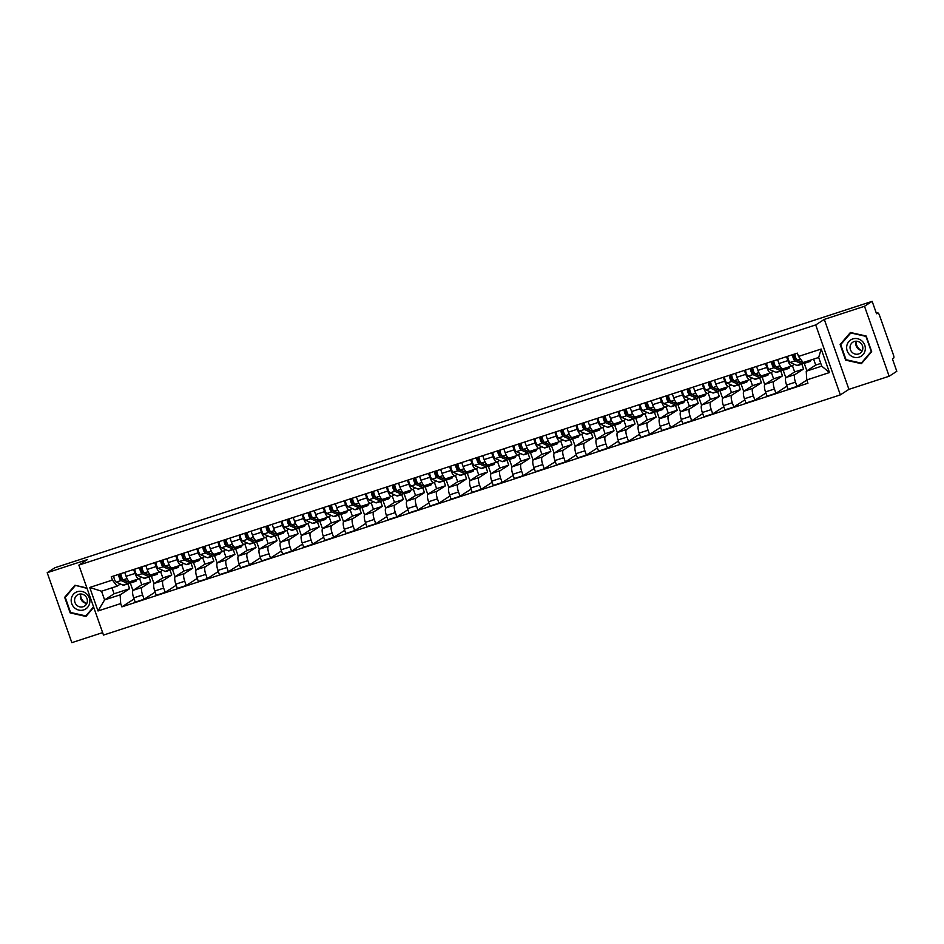<?xml version="1.0" encoding="UTF-8"?>
<svg xmlns="http://www.w3.org/2000/svg" width="944" height="944" viewBox="0 0 944 944"><rect width="100%" height="100%" fill="white"/><g stroke="black" fill="none" stroke-linecap="round" stroke-linejoin="round"><path stroke-width="1.42" d="M889.154 376.243L864.515 306.281L872.162 301.348L54.846 567.757L47.2 572.701L87.426 559.58L78.859 565.114L103.498 635.076L840.349 394.887L848.927 389.353L889.154 376.243L896.8 371.299L892.434 358.921L893.626 358.154A2.974 0.885 71.9 0 0 893.413 354.861L879.466 315.261A2.974 0.885 71.9 0 0 877.778 312.924A2.974 0.885 71.9 0 0 877.719 312.96L876.398 313.384M47.2 572.701L71.838 642.652L102.636 632.622M864.515 306.281L824.289 319.391L815.71 324.925L78.859 565.114M872.162 301.348L876.528 313.727L877.719 312.96M139.535 578.401L141.765 584.761L133.198 590.295A6.844 2.041 71.9 0 0 133.694 597.871L135.204 602.13L144.113 599.228L142.603 594.968A6.844 2.041 -108.1 0 1 142.107 587.38L150.674 581.846L148.963 576.973M141.506 577.126L139.051 578.707A6.844 2.041 -108.1 0 1 138.91 578.778A6.844 2.041 -108.1 0 1 135.016 573.409L126.107 576.324A6.844 2.041 71.9 0 0 130.001 581.681A6.844 2.041 71.9 0 0 130.142 581.61M126.107 576.324L124.726 572.394M155.146 592.1L144.113 599.228M151.288 575.958L154.014 583.687M135.016 573.409L133.635 569.492M160.586 571.533L162.828 577.893L154.261 583.427A6.844 2.041 71.9 0 0 154.757 591.003L156.256 595.275L165.176 592.36L163.666 588.1A6.844 2.041 -108.1 0 1 163.17 580.525L171.737 574.99L170.026 570.117M145.789 565.527L147.17 569.456A6.844 2.041 71.9 0 0 151.064 574.813A6.844 2.041 71.9 0 0 151.205 574.754M176.209 585.233L165.176 592.36M172.351 569.09L175.077 576.819M162.569 570.259L160.114 571.84A6.844 2.041 -108.1 0 1 159.973 571.911A6.844 2.041 -108.1 0 1 156.079 566.553L154.698 562.624M181.649 564.677L183.891 571.026L175.324 576.56A6.844 2.041 71.9 0 0 175.82 584.135L177.319 588.407L186.228 585.504L184.729 581.233A6.844 2.041 -108.1 0 1 184.233 573.657L192.8 568.123L191.077 563.249M166.852 558.659L168.233 562.589A6.844 2.041 71.9 0 0 172.115 567.958A6.844 2.041 71.9 0 0 172.268 567.887M197.272 578.377L186.228 585.504M193.414 562.223L196.128 569.952M183.632 563.391L181.177 564.984A6.844 2.041 -108.1 0 1 181.024 565.055A6.844 2.041 -108.1 0 1 177.142 559.686L175.761 555.756M202.712 557.81L204.954 564.158L196.376 569.692A6.844 2.041 71.9 0 0 196.883 577.268L198.382 581.539L207.291 578.637L205.792 574.365A6.844 2.041 -108.1 0 1 205.296 566.789L213.863 561.255L212.14 556.382M187.903 551.803L189.296 555.721A6.844 2.041 71.9 0 0 193.178 561.09A6.844 2.041 71.9 0 0 193.331 561.019M218.324 571.509L207.291 578.637M214.477 555.355L217.191 563.084M204.695 556.523L202.24 558.116A6.844 2.041 -108.1 0 1 202.087 558.187A6.844 2.041 -108.1 0 1 198.205 552.818L196.824 548.889M223.775 550.942L226.005 557.29L217.439 562.825A6.844 2.041 71.9 0 0 217.946 570.412L219.445 574.672L228.354 571.769L226.855 567.497A6.844 2.041 -108.1 0 1 226.348 559.922L234.926 554.388L233.203 549.514M208.966 544.936L210.347 548.853A6.844 2.041 71.9 0 0 214.241 554.222A6.844 2.041 71.9 0 0 214.382 554.152M239.387 564.642L228.354 571.769M235.528 548.488L238.254 556.217M225.758 549.668L223.291 551.249A6.844 2.041 -108.1 0 1 223.15 551.32A6.844 2.041 -108.1 0 1 219.268 545.951L217.875 542.033M244.838 544.074L247.068 550.435L238.502 555.969A6.844 2.041 71.9 0 0 238.997 563.544L240.508 567.804L249.417 564.901L247.906 560.642A6.844 2.041 -108.1 0 1 247.411 553.054L255.977 547.532L254.266 542.658M230.029 538.068L231.41 541.998A6.844 2.041 71.9 0 0 235.304 547.355A6.844 2.041 71.9 0 0 235.445 547.284M260.45 557.774L249.417 564.901M256.591 541.632L259.317 549.361M246.809 542.8L244.354 544.381A6.844 2.041 -108.1 0 1 244.213 544.452A6.844 2.041 -108.1 0 1 240.319 539.095L238.938 535.165M265.889 537.207L268.131 543.567L259.565 549.101A6.844 2.041 71.9 0 0 260.06 556.677L261.559 560.948L270.48 558.046L268.969 553.774A6.844 2.041 -108.1 0 1 268.474 546.198L277.04 540.664L275.329 535.791M251.092 531.201L252.473 535.13A6.844 2.041 71.9 0 0 256.367 540.499A6.844 2.041 71.9 0 0 256.508 540.428M281.513 550.918L270.48 558.046M277.654 534.764L280.38 542.493M267.872 535.932L265.417 537.525A6.844 2.041 -108.1 0 1 265.276 537.584A6.844 2.041 -108.1 0 1 261.382 532.227L260.001 528.298M286.952 530.351L289.194 536.699L280.628 542.234A6.844 2.041 71.9 0 0 281.123 549.809L282.622 554.081L291.531 551.178L290.032 546.906A6.844 2.041 -108.1 0 1 289.537 539.331L298.103 533.797L296.381 528.923M272.155 524.333L273.536 528.262A6.844 2.041 71.9 0 0 277.418 533.631A6.844 2.041 71.9 0 0 277.571 533.561M302.576 544.051L291.531 551.178M298.717 527.897L301.431 535.626M288.935 529.065L286.48 530.658A6.844 2.041 -108.1 0 1 286.327 530.729A6.844 2.041 -108.1 0 1 282.445 525.36L281.064 521.43M308.015 523.483L310.257 529.832L301.679 535.366A6.844 2.041 71.9 0 0 302.186 542.942L303.685 547.213L312.594 544.31L311.095 540.039A6.844 2.041 -108.1 0 1 310.6 532.463L319.166 526.929L317.444 522.056M293.206 517.477L294.599 521.395A6.844 2.041 71.9 0 0 298.481 526.764A6.844 2.041 71.9 0 0 298.634 526.693M323.627 537.183L312.594 544.31M319.78 521.029L322.494 528.758M309.998 522.209L307.543 523.79A6.844 2.041 -108.1 0 1 307.39 523.861A6.844 2.041 -108.1 0 1 303.508 518.492L302.127 514.574M329.078 516.616L331.309 522.976L322.742 528.51A6.844 2.041 71.9 0 0 323.249 536.086L324.748 540.346L333.657 537.443L332.158 533.183A6.844 2.041 -108.1 0 1 331.651 525.596L340.229 520.061L338.507 515.188M314.269 510.61L315.65 514.539A6.844 2.041 71.9 0 0 319.544 519.896A6.844 2.041 71.9 0 0 319.686 519.825M344.69 530.316L333.657 537.443M340.831 514.173L343.557 521.902M331.061 515.341L328.595 516.923A6.844 2.041 -108.1 0 1 328.453 516.993A6.844 2.041 -108.1 0 1 324.571 511.624L323.178 507.707M350.141 509.748L352.372 516.108L343.805 521.643A6.844 2.041 71.9 0 0 344.3 529.218L345.811 533.49L354.72 530.575L353.209 526.315A6.844 2.041 -108.1 0 1 352.714 518.74L361.281 513.206L359.57 508.332M335.332 503.742L336.713 507.671A6.844 2.041 71.9 0 0 340.607 513.029A6.844 2.041 71.9 0 0 340.749 512.97M365.753 523.448L354.72 530.575M361.894 507.306L364.62 515.035M352.112 508.474L349.658 510.055A6.844 2.041 -108.1 0 1 349.516 510.126A6.844 2.041 -108.1 0 1 345.622 504.769L344.241 500.839M371.193 502.892L373.435 509.241L364.868 514.775A6.844 2.041 71.9 0 0 365.363 522.351L366.862 526.622L375.783 523.719L374.272 519.448A6.844 2.041 -108.1 0 1 373.777 511.872L382.344 506.338L380.633 501.465M356.395 496.874L357.776 500.804A6.844 2.041 71.9 0 0 361.67 506.173A6.844 2.041 71.9 0 0 361.812 506.102M386.816 516.592L375.783 523.719M382.957 500.438L385.683 508.167M373.175 501.606L370.721 503.199A6.844 2.041 -108.1 0 1 370.579 503.27A6.844 2.041 -108.1 0 1 366.685 497.901L365.304 493.972M392.256 496.025L394.498 502.373L385.931 507.907A6.844 2.041 71.9 0 0 386.426 515.483L387.925 519.755L396.834 516.852L395.335 512.58A6.844 2.041 -108.1 0 1 394.84 505.005L403.407 499.47L401.684 494.597M377.458 490.019L378.839 493.936A6.844 2.041 71.9 0 0 382.721 499.305A6.844 2.041 71.9 0 0 382.875 499.234M407.879 509.725L396.834 516.852M404.02 493.57L406.734 501.299M394.238 494.739L391.784 496.332A6.844 2.041 -108.1 0 1 391.63 496.402A6.844 2.041 -108.1 0 1 387.748 491.033L386.367 487.104M413.319 489.157L415.561 495.506L406.982 501.04A6.844 2.041 71.9 0 0 407.489 508.627L408.988 512.887L417.897 509.984L416.398 505.713A6.844 2.041 -108.1 0 1 415.903 498.137L424.47 492.603L422.747 487.729M398.521 483.151L399.902 487.069A6.844 2.041 71.9 0 0 403.784 492.438A6.844 2.041 71.9 0 0 403.938 492.367M428.93 502.857L417.897 509.984M425.083 486.703L427.797 494.432M415.301 487.883L412.847 489.464A6.844 2.041 -108.1 0 1 412.693 489.535A6.844 2.041 -108.1 0 1 408.811 484.166L407.43 480.248M434.382 482.29L436.612 488.65L428.045 494.184A6.844 2.041 71.9 0 0 428.552 501.76L430.051 506.019L438.96 503.117L437.461 498.857A6.844 2.041 -108.1 0 1 436.954 491.269L445.533 485.747L443.81 480.874M419.573 476.283L420.953 480.213A6.844 2.041 71.9 0 0 424.847 485.57A6.844 2.041 71.9 0 0 424.989 485.499M449.993 495.989L438.96 503.117M446.134 479.847L448.86 487.576M436.364 481.015L433.898 482.596A6.844 2.041 -108.1 0 1 433.756 482.667A6.844 2.041 -108.1 0 1 429.874 477.31L428.482 473.381M455.445 475.422L457.675 481.782L449.108 487.316A6.844 2.041 71.9 0 0 449.604 494.892L451.114 499.164L460.023 496.261L458.513 491.989A6.844 2.041 -108.1 0 1 458.017 484.414L466.584 478.879L464.873 474.006M440.636 469.416L442.016 473.345A6.844 2.041 71.9 0 0 445.91 478.714A6.844 2.041 71.9 0 0 446.052 478.643M471.056 489.134L460.023 496.261M467.197 472.979L469.923 480.708M457.415 474.148L454.961 475.741A6.844 2.041 -108.1 0 1 454.819 475.8A6.844 2.041 -108.1 0 1 450.925 470.442L449.545 466.513M476.496 468.566L478.738 474.915L470.171 480.449A6.844 2.041 71.9 0 0 470.667 488.024L472.177 492.296L481.086 489.393L479.576 485.122A6.844 2.041 -108.1 0 1 479.08 477.546L487.647 472.012L485.936 467.138M461.699 462.548L463.079 466.478A6.844 2.041 71.9 0 0 466.973 471.847A6.844 2.041 71.9 0 0 467.115 471.776M492.119 482.266L481.086 489.393M488.26 466.112L490.986 473.841M478.478 467.28L476.024 468.873A6.844 2.041 -108.1 0 1 475.882 468.944A6.844 2.041 -108.1 0 1 471.988 463.575L470.608 459.645M497.559 461.699L499.801 468.047L491.234 473.581A6.844 2.041 71.9 0 0 491.73 481.157L493.228 485.428L502.137 482.526L500.639 478.254A6.844 2.041 -108.1 0 1 500.143 470.678L508.71 465.144L506.999 460.271M482.762 455.692L484.142 459.61A6.844 2.041 71.9 0 0 488.024 464.979A6.844 2.041 71.9 0 0 488.178 464.908M513.182 475.398L502.137 482.526M509.323 459.244L512.037 466.973M499.541 460.424L497.087 462.005A6.844 2.041 -108.1 0 1 496.945 462.076A6.844 2.041 -108.1 0 1 493.051 456.707L491.671 452.79M518.622 454.831L520.864 461.191L512.285 466.725A6.844 2.041 71.9 0 0 512.793 474.301L514.291 478.561L523.2 475.658L521.702 471.398A6.844 2.041 -108.1 0 1 521.206 463.811L529.773 458.277L528.05 453.403M503.825 448.825L505.205 452.754A6.844 2.041 71.9 0 0 509.087 458.111A6.844 2.041 71.9 0 0 509.241 458.041M534.233 468.531L523.2 475.658M530.386 452.388L533.1 460.117M520.604 453.557L518.15 455.138A6.844 2.041 -108.1 0 1 517.996 455.209A6.844 2.041 -108.1 0 1 514.114 449.84L512.734 445.922M539.685 447.963L541.915 454.324L533.348 459.858A6.844 2.041 71.9 0 0 533.856 467.433L535.354 471.705L544.263 468.79L542.765 464.531A6.844 2.041 -108.1 0 1 542.257 456.955L550.836 451.421L549.113 446.547M524.876 441.957L526.256 445.887A6.844 2.041 71.9 0 0 530.15 451.244A6.844 2.041 71.9 0 0 530.292 451.185M555.296 461.663L544.263 468.79M551.438 445.521L554.163 453.25M541.667 446.689L539.201 448.27A6.844 2.041 -108.1 0 1 539.059 448.341A6.844 2.041 -108.1 0 1 535.177 442.984L533.785 439.054M560.748 441.108L562.978 447.456L554.411 452.99A6.844 2.041 71.9 0 0 554.907 460.566L556.417 464.837L565.326 461.935L563.816 457.663A6.844 2.041 -108.1 0 1 563.32 450.087L571.887 444.553L570.176 439.68M545.939 435.09L547.319 439.019A6.844 2.041 71.9 0 0 551.213 444.388A6.844 2.041 71.9 0 0 551.355 444.317M576.359 454.807L565.326 461.935M572.501 438.653L575.226 446.382M562.718 439.821L560.264 441.414A6.844 2.041 -108.1 0 1 560.122 441.485A6.844 2.041 -108.1 0 1 556.228 436.116L554.848 432.187M581.799 434.24L584.041 440.588L575.474 446.123A6.844 2.041 71.9 0 0 575.97 453.698L577.48 457.97L586.389 455.067L584.879 450.795A6.844 2.041 -108.1 0 1 584.383 443.22L592.95 437.686L591.239 432.812M567.002 428.234L568.382 432.151A6.844 2.041 71.9 0 0 572.276 437.52A6.844 2.041 71.9 0 0 572.418 437.45M597.422 447.94L586.389 455.067M593.564 431.786L596.289 439.515M583.781 432.954L581.327 434.547A6.844 2.041 -108.1 0 1 581.185 434.618A6.844 2.041 -108.1 0 1 577.291 429.249L575.911 425.319M602.862 427.372L605.104 433.721L596.537 439.255A6.844 2.041 71.9 0 0 597.033 446.842L598.531 451.102L607.44 448.199L605.942 443.928A6.844 2.041 -108.1 0 1 605.446 436.352L614.013 430.818L612.302 425.945M588.065 421.366L589.445 425.296A6.844 2.041 71.9 0 0 593.328 430.653A6.844 2.041 71.9 0 0 593.481 430.582M618.485 441.072L607.44 448.199M614.627 424.918L617.341 432.647M604.844 426.098L602.39 427.679A6.844 2.041 -108.1 0 1 602.248 427.75A6.844 2.041 -108.1 0 1 598.354 422.381L596.974 418.463M623.925 420.505L626.167 426.865L617.588 432.399A6.844 2.041 71.9 0 0 618.096 439.975L619.594 444.235L628.503 441.332L627.005 437.072A6.844 2.041 -108.1 0 1 626.509 429.485L635.076 423.962L633.353 419.089M609.128 414.499L610.508 418.428A6.844 2.041 71.9 0 0 614.391 423.785A6.844 2.041 71.9 0 0 614.544 423.714M639.536 434.205L628.503 441.332M635.69 418.062L638.404 425.791M625.907 419.23L623.453 420.812A6.844 2.041 -108.1 0 1 623.3 420.882A6.844 2.041 -108.1 0 1 619.417 415.525L618.037 411.596M644.988 413.637L647.218 419.997L638.651 425.532A6.844 2.041 71.9 0 0 639.159 433.107L640.657 437.379L649.566 434.476L648.068 430.204A6.844 2.041 -108.1 0 1 647.56 422.629L656.139 417.095L654.416 412.221M630.179 407.631L631.571 411.56A6.844 2.041 71.9 0 0 635.454 416.929A6.844 2.041 71.9 0 0 635.595 416.859M660.599 427.349L649.566 434.476M656.741 411.195L659.467 418.924M646.97 412.363L644.504 413.956A6.844 2.041 -108.1 0 1 644.363 414.015A6.844 2.041 -108.1 0 1 640.48 408.658L639.088 404.728M666.051 406.781L668.281 413.13L659.714 418.664A6.844 2.041 71.9 0 0 660.21 426.24L661.72 430.511L670.629 427.608L669.119 423.337A6.844 2.041 -108.1 0 1 668.623 415.761L677.19 410.227L675.479 405.354M651.242 400.763L652.623 404.693A6.844 2.041 71.9 0 0 656.517 410.062A6.844 2.041 71.9 0 0 656.658 409.991M681.662 420.481L670.629 427.608M677.804 404.327L680.53 412.056M668.022 405.495L665.567 407.088A6.844 2.041 -108.1 0 1 665.426 407.159A6.844 2.041 -108.1 0 1 661.532 401.79L660.151 397.861M687.102 399.914L689.344 406.262L680.777 411.796A6.844 2.041 71.9 0 0 681.273 419.384L682.783 423.644L691.692 420.741L690.182 416.469A6.844 2.041 -108.1 0 1 689.686 408.894L698.253 403.359L696.542 398.486M672.305 393.908L673.686 397.825A6.844 2.041 71.9 0 0 677.58 403.194A6.844 2.041 71.9 0 0 677.721 403.123M702.725 413.614L691.692 420.741M698.867 397.459L701.593 405.188M689.085 398.639L686.63 400.221A6.844 2.041 -108.1 0 1 686.489 400.291A6.844 2.041 -108.1 0 1 682.595 394.922L681.214 391.005M708.165 393.046L710.407 399.406L701.84 404.941A6.844 2.041 71.9 0 0 702.336 412.516L703.835 416.776L712.744 413.873L711.245 409.613A6.844 2.041 -108.1 0 1 710.749 402.026L719.316 396.492L717.605 391.618M693.368 387.04L694.749 390.969A6.844 2.041 71.9 0 0 698.631 396.327A6.844 2.041 71.9 0 0 698.784 396.256M723.788 406.746L712.744 413.873M719.93 390.604L722.644 398.333M710.148 391.772L707.693 393.353A6.844 2.041 -108.1 0 1 707.552 393.424A6.844 2.041 -108.1 0 1 703.658 388.055L702.277 384.137M729.228 386.179L731.47 392.539L722.892 398.073A6.844 2.041 71.9 0 0 723.399 405.649L724.898 409.92L733.807 407.006L732.308 402.746A6.844 2.041 -108.1 0 1 731.812 395.17L740.379 389.636L738.656 384.763M714.431 380.172L715.812 384.102A6.844 2.041 71.9 0 0 719.694 389.459A6.844 2.041 71.9 0 0 719.847 389.4M744.84 399.878L733.807 407.006M740.993 383.736L743.707 391.465M731.211 384.904L728.756 386.485A6.844 2.041 -108.1 0 1 728.603 386.556A6.844 2.041 -108.1 0 1 724.721 381.199L723.34 377.27M750.291 379.323L752.521 385.671L743.955 391.205A6.844 2.041 71.9 0 0 744.462 398.781L745.961 403.053L754.87 400.15L753.371 395.878A6.844 2.041 -108.1 0 1 752.864 388.303L761.442 382.768L759.719 377.895M735.482 373.305L736.875 377.234A6.844 2.041 71.9 0 0 740.757 382.603A6.844 2.041 71.9 0 0 740.898 382.532M765.903 393.023L754.87 400.15M762.044 376.868L764.77 384.597M752.274 378.037L749.819 379.63A6.844 2.041 -108.1 0 1 749.666 379.7A6.844 2.041 -108.1 0 1 745.784 374.331L744.391 370.402M771.354 372.455L773.584 378.804L765.018 384.338A6.844 2.041 71.9 0 0 765.513 391.913L767.024 396.185L775.933 393.282L774.434 389.011A6.844 2.041 -108.1 0 1 773.927 381.435L782.493 375.901L780.782 371.027M756.545 366.449L757.926 370.367A6.844 2.041 71.9 0 0 761.82 375.736A6.844 2.041 71.9 0 0 761.961 375.665M786.966 386.155L775.933 393.282M783.107 370.001L785.833 377.73M773.325 371.169L770.87 372.762A6.844 2.041 -108.1 0 1 770.729 372.833A6.844 2.041 -108.1 0 1 766.835 367.464L765.454 363.534M792.405 365.588L794.647 371.936L786.081 377.47A6.844 2.041 71.9 0 0 786.576 385.058L788.087 389.317L796.996 386.415L795.485 382.143A6.844 2.041 -108.1 0 1 794.99 374.567L803.556 369.033L801.845 364.16M777.608 359.581L778.989 363.511A6.844 2.041 71.9 0 0 782.883 368.868A6.844 2.041 71.9 0 0 783.024 368.797M806.837 380.054L796.996 386.415M804.17 363.133L806.86 370.791M794.388 364.313L791.933 365.894A6.844 2.041 -108.1 0 1 791.792 365.965A6.844 2.041 -108.1 0 1 787.898 360.596L786.517 356.679M794.647 371.936L803.556 369.033M773.584 378.804L782.493 375.901M752.521 385.671L761.442 382.768M731.47 392.539L740.379 389.636M710.407 399.406L719.316 396.492M689.344 406.262L698.253 403.359M668.281 413.13L677.19 410.227M647.218 419.997L656.139 417.095M626.167 426.865L635.076 423.962M605.104 433.721L614.013 430.818M584.041 440.588L592.95 437.686M562.978 447.456L571.887 444.553M541.915 454.324L550.836 451.421M520.864 461.191L529.773 458.277M499.801 468.047L508.71 465.144M478.738 474.915L487.647 472.012M457.675 481.782L466.584 478.879M436.612 488.65L445.533 485.747M415.561 495.506L424.47 492.603M394.498 502.373L403.407 499.47M373.435 509.241L382.344 506.338M352.372 516.108L361.281 513.206M331.309 522.976L340.229 520.061M310.257 529.832L319.166 526.929M289.194 536.699L298.103 533.797M268.131 543.567L277.04 540.664M247.068 550.435L255.977 547.532M226.005 557.29L234.926 554.388M204.954 564.158L213.863 561.255M183.891 571.026L192.8 568.123M162.828 577.893L171.737 574.99M141.765 584.761L150.674 581.846M111.994 587.829L114.094 593.776L104.595 599.9L120.124 594.85L129.611 588.714L127.9 583.84M114.094 593.776L129.611 588.714M120.443 583.994L117.068 586.165L101.551 591.227L104.595 599.9L98.023 610.969L89.739 587.463L112.419 580.064L117.068 586.165M813.61 359.121L815.71 365.08L806.223 371.204L821.74 366.142L818.684 357.469L803.167 362.531L798.518 356.431L797.361 353.139L111.262 576.784L112.419 580.064M798.518 356.431L821.197 349.032L829.469 372.55L806.79 379.936L806.223 371.204M120.124 594.85L120.702 603.582L121.859 606.862L807.946 383.229L806.79 379.936M120.702 603.582L98.023 610.969M840.349 394.887L815.71 324.925M86.907 587.959L74.954 585.268L64.676 597.304L70.163 612.892L85.939 616.444L93.727 607.322M848.927 389.353L824.289 319.391M866.191 336.04L850.414 332.489L840.136 344.536L845.623 360.124L861.4 363.676L871.678 351.628L866.191 336.04M815.71 365.08L820.784 363.416M134.083 598.968L121.859 606.862M130.225 582.814L132.951 590.543M89.739 587.463L101.551 591.227M821.74 366.142L829.469 372.55M818.684 357.469L821.197 349.032M70.753 612.514L70.163 612.892M66.056 596.419L64.676 597.304M846.213 359.747L845.623 360.124M841.517 343.64L840.136 344.536M136.691 579.498A8.921 2.667 -108.1 0 1 135.771 581.28L130.909 582.861A8.921 2.667 -108.1 0 1 130.154 582.79L123.381 579.781A3.717 1.109 -108.1 0 1 121.705 577.256A3.717 1.109 -108.1 0 1 120.985 573.61M135.771 581.28A8.921 2.667 -108.1 0 1 135.016 581.209L133.517 580.536M127.912 581.799A6.997 2.089 -108.1 0 1 127.428 581.716L120.643 578.707L119.652 575.344L121.056 574.884M129.422 582.46A8.921 2.667 -108.1 0 1 128.608 583.616A8.921 2.667 -108.1 0 1 127.865 583.534L121.08 580.536A3.717 1.109 -108.1 0 1 119.416 577.999A3.717 1.109 -108.1 0 1 118.684 574.365M128.608 583.616L123.747 585.197A8.921 2.667 -108.1 0 1 123.003 585.115L116.218 582.118A3.717 1.109 -108.1 0 1 114.554 579.592A3.717 1.109 -108.1 0 1 113.823 575.946M119.652 575.344L119.239 574.188M157.754 572.642A8.921 2.667 -108.1 0 1 156.822 574.412L151.96 575.993A8.921 2.667 -108.1 0 1 151.217 575.923L144.432 572.914A3.717 1.109 -108.1 0 1 142.768 570.388A3.717 1.109 -108.1 0 1 142.048 566.754M156.822 574.412A8.921 2.667 -108.1 0 1 156.079 574.341L154.58 573.669M148.975 574.931A6.997 2.089 -108.1 0 1 148.479 574.849L141.706 571.84L140.715 568.477L142.119 568.028M150.485 575.592A8.921 2.667 -108.1 0 1 149.671 576.749A8.921 2.667 -108.1 0 1 148.916 576.666L142.143 573.669A3.717 1.109 -108.1 0 1 140.467 571.144A3.717 1.109 -108.1 0 1 139.747 567.497M149.671 576.749L144.81 578.33A8.921 2.667 -108.1 0 1 144.066 578.259L137.281 575.25A3.717 1.109 -108.1 0 1 135.617 572.725A3.717 1.109 -108.1 0 1 134.886 569.079M140.715 568.477L140.302 567.32M178.817 565.775A8.921 2.667 -108.1 0 1 177.885 567.545L173.023 569.138A8.921 2.667 -108.1 0 1 172.28 569.055L165.495 566.058A3.717 1.109 -108.1 0 1 163.831 563.521A3.717 1.109 -108.1 0 1 163.1 559.886M177.885 567.545A8.921 2.667 -108.1 0 1 177.142 567.474L175.631 566.813M170.038 568.064A6.997 2.089 -108.1 0 1 169.542 567.981L162.769 564.984L161.766 561.621L163.182 561.161M171.548 568.736A8.921 2.667 -108.1 0 1 170.734 569.881A8.921 2.667 -108.1 0 1 169.979 569.81L163.206 566.801A3.717 1.109 -108.1 0 1 161.53 564.276A3.717 1.109 -108.1 0 1 160.81 560.63M170.734 569.881L165.873 571.462A8.921 2.667 -108.1 0 1 165.117 571.391L158.344 568.382A3.717 1.109 -108.1 0 1 156.669 565.857A3.717 1.109 -108.1 0 1 155.949 562.211M161.766 561.621L161.365 560.453M86.01 603.228A9.298 8.85 57.1 0 1 80.57 594.803M74.529 607.83A9.664 9.204 -122.9 0 0 87.686 607.252A9.664 9.204 -122.9 0 0 86.518 593.776A9.664 9.204 -122.9 0 0 73.361 594.354A9.664 9.204 -122.9 0 0 74.529 607.83M76.865 605.316A6.62 6.301 -122.9 0 0 84.571 606.072A6.62 6.301 -122.9 0 0 85.078 595.699A6.62 6.301 -122.9 0 0 77.384 594.956A6.62 6.301 -122.9 0 0 76.865 605.316M80.854 593.988A6.62 6.301 -122.9 0 0 86.872 603.31M75.638 585.422L87.049 588.36M93.562 606.862L85.845 615.913L70.564 612.479L65.242 597.363L75.201 585.693M87.072 615.122L85.845 615.913M861.483 350.46A9.298 8.85 57.1 0 1 856.031 342.023M849.989 355.062A9.664 9.204 -122.9 0 0 863.146 354.484A9.664 9.204 -122.9 0 0 861.99 341.008A9.664 9.204 -122.9 0 0 848.821 341.586A9.664 9.204 -122.9 0 0 849.989 355.062M852.338 352.549A6.62 6.301 -122.9 0 0 860.031 353.304A6.62 6.301 -122.9 0 0 860.55 342.932A6.62 6.301 -122.9 0 0 852.845 342.176A6.62 6.301 -122.9 0 0 852.338 352.549M856.314 341.221A6.62 6.301 -122.9 0 0 862.332 350.543M850.662 332.925L865.955 336.371L871.265 351.475L861.306 363.145L846.025 359.699L840.703 344.595L851.099 332.642M862.533 362.343L861.306 363.145M199.868 558.907A8.921 2.667 -108.1 0 1 198.948 560.689L194.086 562.27A8.921 2.667 -108.1 0 1 193.343 562.187L186.558 559.19A3.717 1.109 -108.1 0 1 184.894 556.665A3.717 1.109 -108.1 0 1 184.163 553.019M198.948 560.689A8.921 2.667 -108.1 0 1 198.193 560.606L196.694 559.945M191.101 561.196A6.997 2.089 -108.1 0 1 190.605 561.114L183.82 558.116L182.829 554.753L184.245 554.293M192.6 561.869A8.921 2.667 -108.1 0 1 191.797 563.013A8.921 2.667 -108.1 0 1 191.042 562.943L184.257 559.934A3.717 1.109 -108.1 0 1 182.593 557.408A3.717 1.109 -108.1 0 1 181.873 553.762M191.797 563.013L186.936 564.606A8.921 2.667 -108.1 0 1 186.18 564.524L179.407 561.515A3.717 1.109 -108.1 0 1 177.732 558.99A3.717 1.109 -108.1 0 1 177.012 555.355M182.829 554.753L182.416 553.585M220.931 552.039A8.921 2.667 -108.1 0 1 220.011 553.821L215.149 555.402A8.921 2.667 -108.1 0 1 214.394 555.332L207.621 552.323A3.717 1.109 -108.1 0 1 205.945 549.797A3.717 1.109 -108.1 0 1 205.226 546.151M220.011 553.821A8.921 2.667 -108.1 0 1 219.256 553.739L217.757 553.078M212.164 554.34A6.997 2.089 -108.1 0 1 211.668 554.258L204.883 551.249L203.892 547.886L205.296 547.426M213.663 555.001A8.921 2.667 -108.1 0 1 212.848 556.146A8.921 2.667 -108.1 0 1 212.105 556.075L205.32 553.066A3.717 1.109 -108.1 0 1 203.656 550.541A3.717 1.109 -108.1 0 1 202.936 546.906M212.848 556.146L207.987 557.739A8.921 2.667 -108.1 0 1 207.243 557.656L200.458 554.659A3.717 1.109 -108.1 0 1 198.795 552.134A3.717 1.109 -108.1 0 1 198.075 548.488M203.892 547.886L203.479 546.718M241.994 545.172A8.921 2.667 -108.1 0 1 241.074 546.954L236.212 548.535A8.921 2.667 -108.1 0 1 235.457 548.464L228.684 545.455A3.717 1.109 -108.1 0 1 227.008 542.93A3.717 1.109 -108.1 0 1 226.289 539.284M241.074 546.954A8.921 2.667 -108.1 0 1 240.319 546.883L238.82 546.21M233.215 547.473A6.997 2.089 -108.1 0 1 232.731 547.39L225.946 544.381L224.955 541.018L226.359 540.558M234.726 548.134A8.921 2.667 -108.1 0 1 233.911 549.29A8.921 2.667 -108.1 0 1 233.168 549.207L226.383 546.21A3.717 1.109 -108.1 0 1 224.719 543.673A3.717 1.109 -108.1 0 1 223.988 540.039M233.911 549.29L229.05 550.871A8.921 2.667 -108.1 0 1 228.306 550.8L221.521 547.791A3.717 1.109 -108.1 0 1 219.858 545.266A3.717 1.109 -108.1 0 1 219.126 541.62M224.955 541.018L224.542 539.862M263.057 538.316A8.921 2.667 -108.1 0 1 262.125 540.086L257.264 541.679A8.921 2.667 -108.1 0 1 256.52 541.596L249.735 538.587A3.717 1.109 -108.1 0 1 248.071 536.062A3.717 1.109 -108.1 0 1 247.352 532.428M262.125 540.086A8.921 2.667 -108.1 0 1 261.382 540.015L259.883 539.343M254.278 540.605A6.997 2.089 -108.1 0 1 253.783 540.523L247.009 537.514L246.018 534.162L247.422 533.702M255.789 541.278A8.921 2.667 -108.1 0 1 254.974 542.422A8.921 2.667 -108.1 0 1 254.219 542.34L247.446 539.343A3.717 1.109 -108.1 0 1 245.77 536.817A3.717 1.109 -108.1 0 1 245.051 533.171M254.974 542.422L250.113 544.004A8.921 2.667 -108.1 0 1 249.369 543.933L242.584 540.924A3.717 1.109 -108.1 0 1 240.921 538.399A3.717 1.109 -108.1 0 1 240.189 534.752M246.018 534.162L245.605 532.994M284.12 531.448A8.921 2.667 -108.1 0 1 283.188 533.218L278.327 534.811A8.921 2.667 -108.1 0 1 277.583 534.729L270.798 531.732A3.717 1.109 -108.1 0 1 269.134 529.206A3.717 1.109 -108.1 0 1 268.403 525.56M283.188 533.218A8.921 2.667 -108.1 0 1 282.445 533.148L280.934 532.487M275.341 533.738A6.997 2.089 -108.1 0 1 274.846 533.655L268.072 530.658L267.069 527.295L268.485 526.835M276.852 534.41A8.921 2.667 -108.1 0 1 276.037 535.555A8.921 2.667 -108.1 0 1 275.282 535.484L268.509 532.475A3.717 1.109 -108.1 0 1 266.833 529.95A3.717 1.109 -108.1 0 1 266.114 526.304M276.037 535.555L271.176 537.136A8.921 2.667 -108.1 0 1 270.421 537.065L263.647 534.056A3.717 1.109 -108.1 0 1 261.972 531.531A3.717 1.109 -108.1 0 1 261.252 527.897M267.069 527.295L266.668 526.127M305.183 524.581A8.921 2.667 -108.1 0 1 304.251 526.363L299.39 527.944A8.921 2.667 -108.1 0 1 298.646 527.873L291.861 524.864A3.717 1.109 -108.1 0 1 290.197 522.339A3.717 1.109 -108.1 0 1 289.466 518.693M304.251 526.363A8.921 2.667 -108.1 0 1 303.496 526.28L301.997 525.619M296.404 526.87A6.997 2.089 -108.1 0 1 295.909 526.799L289.124 523.79L288.132 520.427L289.548 519.967M297.903 527.543A8.921 2.667 -108.1 0 1 297.1 528.687A8.921 2.667 -108.1 0 1 296.345 528.616L289.56 525.607A3.717 1.109 -108.1 0 1 287.896 523.082A3.717 1.109 -108.1 0 1 287.177 519.436M297.1 528.687L292.239 530.28A8.921 2.667 -108.1 0 1 291.484 530.198L284.71 527.2A3.717 1.109 -108.1 0 1 283.035 524.663A3.717 1.109 -108.1 0 1 282.315 521.029M288.132 520.427L287.719 519.259M326.235 517.713A8.921 2.667 -108.1 0 1 325.314 519.495L320.453 521.076A8.921 2.667 -108.1 0 1 319.697 521.005L312.924 517.996A3.717 1.109 -108.1 0 1 311.249 515.471A3.717 1.109 -108.1 0 1 310.529 511.825M325.314 519.495A8.921 2.667 -108.1 0 1 324.559 519.424L323.06 518.752M317.467 520.014A6.997 2.089 -108.1 0 1 316.972 519.932L310.187 516.923L309.195 513.56L310.6 513.099M318.966 520.675A8.921 2.667 -108.1 0 1 318.152 521.831A8.921 2.667 -108.1 0 1 317.408 521.749L310.623 518.752A3.717 1.109 -108.1 0 1 308.959 516.215A3.717 1.109 -108.1 0 1 308.24 512.58M318.152 521.831L313.29 523.413A8.921 2.667 -108.1 0 1 312.547 523.33L305.762 520.333A3.717 1.109 -108.1 0 1 304.098 517.808A3.717 1.109 -108.1 0 1 303.378 514.161M309.195 513.56L308.782 512.403M347.298 510.857A8.921 2.667 -108.1 0 1 346.377 512.627L341.516 514.209A8.921 2.667 -108.1 0 1 340.76 514.138L333.987 511.129A3.717 1.109 -108.1 0 1 332.312 508.604A3.717 1.109 -108.1 0 1 331.592 504.969M346.377 512.627A8.921 2.667 -108.1 0 1 345.622 512.557L344.123 511.884M338.518 513.147A6.997 2.089 -108.1 0 1 338.035 513.064L331.25 510.055L330.258 506.692L331.663 506.244M340.029 513.807A8.921 2.667 -108.1 0 1 339.215 514.964A8.921 2.667 -108.1 0 1 338.471 514.881L331.686 511.884A3.717 1.109 -108.1 0 1 330.022 509.359A3.717 1.109 -108.1 0 1 329.291 505.713M339.215 514.964L334.353 516.545A8.921 2.667 -108.1 0 1 333.61 516.474L326.825 513.465A3.717 1.109 -108.1 0 1 325.161 510.94A3.717 1.109 -108.1 0 1 324.441 507.294M330.258 506.692L329.845 505.536M368.361 503.99A8.921 2.667 -108.1 0 1 367.428 505.76L362.567 507.353A8.921 2.667 -108.1 0 1 361.823 507.27L355.038 504.273A3.717 1.109 -108.1 0 1 353.375 501.736A3.717 1.109 -108.1 0 1 352.655 498.102M367.428 505.76A8.921 2.667 -108.1 0 1 366.685 505.689L365.186 505.028M359.581 506.279A6.997 2.089 -108.1 0 1 359.086 506.196L352.313 503.199L351.321 499.836L352.726 499.376M361.092 506.952A8.921 2.667 -108.1 0 1 360.278 508.096A8.921 2.667 -108.1 0 1 359.522 508.025L352.749 505.016A3.717 1.109 -108.1 0 1 351.074 502.491A3.717 1.109 -108.1 0 1 350.354 498.845M360.278 508.096L355.416 509.677A8.921 2.667 -108.1 0 1 354.673 509.607L347.888 506.598A3.717 1.109 -108.1 0 1 346.224 504.072A3.717 1.109 -108.1 0 1 345.492 500.426M351.321 499.836L350.908 498.668M389.424 497.122A8.921 2.667 -108.1 0 1 388.491 498.904L383.63 500.485A8.921 2.667 -108.1 0 1 382.886 500.403L376.101 497.405A3.717 1.109 -108.1 0 1 374.438 494.88A3.717 1.109 -108.1 0 1 373.706 491.234M388.491 498.904A8.921 2.667 -108.1 0 1 387.748 498.821L386.238 498.161M380.644 499.411A6.997 2.089 -108.1 0 1 380.149 499.329L373.376 496.332L372.373 492.969L373.789 492.508M382.155 500.084A8.921 2.667 -108.1 0 1 381.341 501.229A8.921 2.667 -108.1 0 1 380.585 501.158L373.812 498.149A3.717 1.109 -108.1 0 1 372.137 495.624A3.717 1.109 -108.1 0 1 371.417 491.977M381.341 501.229L376.479 502.822A8.921 2.667 -108.1 0 1 375.724 502.739L368.951 499.73A3.717 1.109 -108.1 0 1 367.275 497.205A3.717 1.109 -108.1 0 1 366.555 493.57M372.373 492.969L371.971 491.8M410.487 490.255A8.921 2.667 -108.1 0 1 409.554 492.036L404.693 493.618A8.921 2.667 -108.1 0 1 403.949 493.547L397.164 490.538A3.717 1.109 -108.1 0 1 395.501 488.013A3.717 1.109 -108.1 0 1 394.769 484.366M409.554 492.036A8.921 2.667 -108.1 0 1 408.799 491.954L407.301 491.293M401.707 492.556A6.997 2.089 -108.1 0 1 401.212 492.473L394.427 489.464L393.436 486.101L394.852 485.641M403.206 493.216A8.921 2.667 -108.1 0 1 402.404 494.361A8.921 2.667 -108.1 0 1 401.648 494.29L394.875 491.281A3.717 1.109 -108.1 0 1 393.2 488.756A3.717 1.109 -108.1 0 1 392.48 485.122M402.404 494.361L397.542 495.954A8.921 2.667 -108.1 0 1 396.787 495.871L390.014 492.874A3.717 1.109 -108.1 0 1 388.338 490.349A3.717 1.109 -108.1 0 1 387.618 486.703M393.436 486.101L393.023 484.933M431.538 483.387A8.921 2.667 -108.1 0 1 430.617 485.169L425.756 486.75A8.921 2.667 -108.1 0 1 425.001 486.679L418.227 483.67A3.717 1.109 -108.1 0 1 416.552 481.145A3.717 1.109 -108.1 0 1 415.832 477.499M430.617 485.169A8.921 2.667 -108.1 0 1 429.862 485.098L428.364 484.425M422.77 485.688A6.997 2.089 -108.1 0 1 422.275 485.605L415.49 482.596L414.499 479.233L415.903 478.773M424.269 486.349A8.921 2.667 -108.1 0 1 423.455 487.505A8.921 2.667 -108.1 0 1 422.711 487.423L415.926 484.425A3.717 1.109 -108.1 0 1 414.263 481.9A3.717 1.109 -108.1 0 1 413.543 478.254M423.455 487.505L418.605 489.086A8.921 2.667 -108.1 0 1 417.85 489.016L411.065 486.007A3.717 1.109 -108.1 0 1 409.401 483.481A3.717 1.109 -108.1 0 1 408.681 479.835M414.499 479.233L414.086 478.077M452.601 476.531A8.921 2.667 -108.1 0 1 451.68 478.301L446.819 479.894A8.921 2.667 -108.1 0 1 446.064 479.812L439.29 476.803A3.717 1.109 -108.1 0 1 437.615 474.277A3.717 1.109 -108.1 0 1 436.895 470.643M451.68 478.301A8.921 2.667 -108.1 0 1 450.925 478.23L449.427 477.558M443.822 478.82A6.997 2.089 -108.1 0 1 443.338 478.738L436.553 475.729L435.562 472.378L436.966 471.917M445.332 479.493A8.921 2.667 -108.1 0 1 444.518 480.638A8.921 2.667 -108.1 0 1 443.774 480.567L436.989 477.558A3.717 1.109 -108.1 0 1 435.326 475.033A3.717 1.109 -108.1 0 1 434.594 471.386M444.518 480.638L439.656 482.219A8.921 2.667 -108.1 0 1 438.913 482.148L432.128 479.139A3.717 1.109 -108.1 0 1 430.464 476.614A3.717 1.109 -108.1 0 1 429.744 472.968M435.562 472.378L435.149 471.209M473.664 469.664A8.921 2.667 -108.1 0 1 472.732 471.445L467.87 473.027A8.921 2.667 -108.1 0 1 467.127 472.944L460.342 469.947A3.717 1.109 -108.1 0 1 458.678 467.422A3.717 1.109 -108.1 0 1 457.958 463.775M472.732 471.445A8.921 2.667 -108.1 0 1 471.988 471.363L470.49 470.702M464.885 471.953A6.997 2.089 -108.1 0 1 464.389 471.87L457.616 468.873L456.625 465.51L458.029 465.05M466.395 472.625A8.921 2.667 -108.1 0 1 465.581 473.77A8.921 2.667 -108.1 0 1 464.826 473.699L458.052 470.69A3.717 1.109 -108.1 0 1 456.377 468.165A3.717 1.109 -108.1 0 1 455.657 464.519M465.581 473.77L460.719 475.351A8.921 2.667 -108.1 0 1 459.976 475.28L453.191 472.271A3.717 1.109 -108.1 0 1 451.527 469.746A3.717 1.109 -108.1 0 1 450.795 466.112M456.625 465.51L456.212 464.342M494.727 462.796A8.921 2.667 -108.1 0 1 493.795 464.578L488.933 466.159A8.921 2.667 -108.1 0 1 488.19 466.088L481.405 463.079A3.717 1.109 -108.1 0 1 479.741 460.554A3.717 1.109 -108.1 0 1 479.009 456.908M493.795 464.578A8.921 2.667 -108.1 0 1 493.051 464.495L491.541 463.834M485.948 465.085A6.997 2.089 -108.1 0 1 485.452 465.014L478.679 462.005L477.676 458.642L479.092 458.182M487.458 465.758A8.921 2.667 -108.1 0 1 486.644 466.902A8.921 2.667 -108.1 0 1 485.889 466.832L479.115 463.823A3.717 1.109 -108.1 0 1 477.44 461.297A3.717 1.109 -108.1 0 1 476.72 457.651M486.644 466.902L481.782 468.495A8.921 2.667 -108.1 0 1 481.027 468.413L474.254 465.416A3.717 1.109 -108.1 0 1 472.578 462.879A3.717 1.109 -108.1 0 1 471.858 459.244M477.676 458.642L477.275 457.474M515.79 455.928A8.921 2.667 -108.1 0 1 514.858 457.71L509.996 459.291A8.921 2.667 -108.1 0 1 509.253 459.221L502.468 456.212A3.717 1.109 -108.1 0 1 500.804 453.686A3.717 1.109 -108.1 0 1 500.072 450.04M514.858 457.71A8.921 2.667 -108.1 0 1 514.102 457.639L512.604 456.967M507.011 458.229A6.997 2.089 -108.1 0 1 506.515 458.147L499.73 455.138L498.739 451.775L500.155 451.315M508.509 458.89A8.921 2.667 -108.1 0 1 507.707 460.047A8.921 2.667 -108.1 0 1 506.952 459.964L500.178 456.967A3.717 1.109 -108.1 0 1 498.503 454.43A3.717 1.109 -108.1 0 1 497.783 450.795M507.707 460.047L502.845 461.628A8.921 2.667 -108.1 0 1 502.09 461.545L495.317 458.548A3.717 1.109 -108.1 0 1 493.641 456.023A3.717 1.109 -108.1 0 1 492.921 452.377M498.739 451.775L498.326 450.618M536.841 449.073A8.921 2.667 -108.1 0 1 535.921 450.843L531.059 452.424A8.921 2.667 -108.1 0 1 530.304 452.353L523.531 449.344A3.717 1.109 -108.1 0 1 521.855 446.819A3.717 1.109 -108.1 0 1 521.135 443.184M535.921 450.843A8.921 2.667 -108.1 0 1 535.165 450.772L533.667 450.099M528.074 451.362A6.997 2.089 -108.1 0 1 527.578 451.279L520.793 448.27L519.802 444.907L521.206 444.459M529.572 452.023A8.921 2.667 -108.1 0 1 528.758 453.179A8.921 2.667 -108.1 0 1 528.015 453.096L521.23 450.099A3.717 1.109 -108.1 0 1 519.566 447.574A3.717 1.109 -108.1 0 1 518.846 443.928M528.758 453.179L523.908 454.76A8.921 2.667 -108.1 0 1 523.153 454.689L516.368 451.68A3.717 1.109 -108.1 0 1 514.704 449.155A3.717 1.109 -108.1 0 1 513.984 445.509M519.802 444.907L519.389 443.751M557.904 442.205A8.921 2.667 -108.1 0 1 556.984 443.975L552.122 445.568A8.921 2.667 -108.1 0 1 551.367 445.485L544.594 442.488A3.717 1.109 -108.1 0 1 542.918 439.951A3.717 1.109 -108.1 0 1 542.198 436.317M556.984 443.975A8.921 2.667 -108.1 0 1 556.228 443.904L554.73 443.243M549.125 444.494A6.997 2.089 -108.1 0 1 548.641 444.412L541.856 441.414L540.865 438.051L542.269 437.591M550.635 445.167A8.921 2.667 -108.1 0 1 549.821 446.311A8.921 2.667 -108.1 0 1 549.078 446.241L542.293 443.232A3.717 1.109 -108.1 0 1 540.629 440.706A3.717 1.109 -108.1 0 1 539.897 437.06M549.821 446.311L544.959 447.893A8.921 2.667 -108.1 0 1 544.216 447.822L537.431 444.813A3.717 1.109 -108.1 0 1 535.767 442.288A3.717 1.109 -108.1 0 1 535.047 438.641M540.865 438.051L540.452 436.883M578.967 435.337A8.921 2.667 -108.1 0 1 578.035 437.119L573.173 438.7A8.921 2.667 -108.1 0 1 572.43 438.618L565.645 435.621A3.717 1.109 -108.1 0 1 563.981 433.095A3.717 1.109 -108.1 0 1 563.261 429.449M578.035 437.119A8.921 2.667 -108.1 0 1 577.291 437.037L575.793 436.376M570.188 437.627A6.997 2.089 -108.1 0 1 569.692 437.544L562.919 434.547L561.928 431.184L563.332 430.724M571.698 438.299A8.921 2.667 -108.1 0 1 570.884 439.444A8.921 2.667 -108.1 0 1 570.129 439.373L563.356 436.364A3.717 1.109 -108.1 0 1 561.692 433.839A3.717 1.109 -108.1 0 1 560.96 430.193M570.884 439.444L566.022 441.037A8.921 2.667 -108.1 0 1 565.279 440.954L558.494 437.945A3.717 1.109 -108.1 0 1 556.83 435.42A3.717 1.109 -108.1 0 1 556.099 431.786M561.928 431.184L561.515 430.016M600.03 428.47A8.921 2.667 -108.1 0 1 599.098 430.252L594.236 431.833A8.921 2.667 -108.1 0 1 593.493 431.762L586.708 428.753A3.717 1.109 -108.1 0 1 585.044 426.228A3.717 1.109 -108.1 0 1 584.324 422.582M599.098 430.252A8.921 2.667 -108.1 0 1 598.354 430.169L596.844 429.508M591.251 430.771A6.997 2.089 -108.1 0 1 590.755 430.688L583.982 427.679L582.979 424.316L584.395 423.856M592.761 431.432A8.921 2.667 -108.1 0 1 591.947 432.576A8.921 2.667 -108.1 0 1 591.192 432.505L584.419 429.496A3.717 1.109 -108.1 0 1 582.743 426.971A3.717 1.109 -108.1 0 1 582.023 423.337M591.947 432.576L587.085 434.169A8.921 2.667 -108.1 0 1 586.33 434.087L579.557 431.089A3.717 1.109 -108.1 0 1 577.881 428.564A3.717 1.109 -108.1 0 1 577.162 424.918M582.979 424.316L582.578 423.148M621.093 421.602A8.921 2.667 -108.1 0 1 620.161 423.384L615.299 424.965A8.921 2.667 -108.1 0 1 614.556 424.894L607.771 421.885A3.717 1.109 -108.1 0 1 606.107 419.36A3.717 1.109 -108.1 0 1 605.375 415.714M620.161 423.384A8.921 2.667 -108.1 0 1 619.406 423.313L617.907 422.641M612.314 423.903A6.997 2.089 -108.1 0 1 611.818 423.821L605.045 420.812L604.042 417.449L605.458 416.988M613.812 424.564A8.921 2.667 -108.1 0 1 613.01 425.72A8.921 2.667 -108.1 0 1 612.255 425.638L605.482 422.641A3.717 1.109 -108.1 0 1 603.806 420.115A3.717 1.109 -108.1 0 1 603.086 416.469M613.01 425.72L608.148 427.302A8.921 2.667 -108.1 0 1 607.393 427.231L600.62 424.222A3.717 1.109 -108.1 0 1 598.944 421.697A3.717 1.109 -108.1 0 1 598.225 418.05M604.042 417.449L603.629 416.292M642.144 414.746A8.921 2.667 -108.1 0 1 641.224 416.516L636.362 418.109A8.921 2.667 -108.1 0 1 635.607 418.027L628.834 415.018A3.717 1.109 -108.1 0 1 627.158 412.493A3.717 1.109 -108.1 0 1 626.438 408.858M641.224 416.516A8.921 2.667 -108.1 0 1 640.469 416.446L638.97 415.773M633.377 417.036A6.997 2.089 -108.1 0 1 632.881 416.953L626.096 413.944L625.105 410.593L626.509 410.133M634.875 417.708A8.921 2.667 -108.1 0 1 634.061 418.853A8.921 2.667 -108.1 0 1 633.318 418.782L626.533 415.773A3.717 1.109 -108.1 0 1 624.869 413.248A3.717 1.109 -108.1 0 1 624.149 409.602M634.061 418.853L629.211 420.434A8.921 2.667 -108.1 0 1 628.456 420.363L621.671 417.354A3.717 1.109 -108.1 0 1 620.007 414.829A3.717 1.109 -108.1 0 1 619.288 411.183M625.105 410.593L624.692 409.425M663.207 407.879A8.921 2.667 -108.1 0 1 662.287 409.661L657.425 411.242A8.921 2.667 -108.1 0 1 656.67 411.159L649.897 408.162A3.717 1.109 -108.1 0 1 648.221 405.637A3.717 1.109 -108.1 0 1 647.501 401.991M662.287 409.661A8.921 2.667 -108.1 0 1 661.532 409.578L660.033 408.917M654.428 410.168A6.997 2.089 -108.1 0 1 653.944 410.085L647.159 407.088L646.168 403.725L647.572 403.265M655.938 410.841A8.921 2.667 -108.1 0 1 655.124 411.985A8.921 2.667 -108.1 0 1 654.381 411.914L647.596 408.905A3.717 1.109 -108.1 0 1 645.932 406.38A3.717 1.109 -108.1 0 1 645.2 402.734M655.124 411.985L650.263 413.566A8.921 2.667 -108.1 0 1 649.519 413.496L642.734 410.487A3.717 1.109 -108.1 0 1 641.07 407.961A3.717 1.109 -108.1 0 1 640.351 404.327M646.168 403.725L645.755 402.557M684.27 401.011A8.921 2.667 -108.1 0 1 683.338 402.793L678.488 404.374A8.921 2.667 -108.1 0 1 677.733 404.303L670.948 401.294A3.717 1.109 -108.1 0 1 669.284 398.769A3.717 1.109 -108.1 0 1 668.564 395.123M683.338 402.793A8.921 2.667 -108.1 0 1 682.595 402.71L681.096 402.05M675.491 403.3A6.997 2.089 -108.1 0 1 674.995 403.23L668.222 400.221L667.231 396.858L668.635 396.397M677.001 403.973A8.921 2.667 -108.1 0 1 676.187 405.118A8.921 2.667 -108.1 0 1 675.432 405.047L668.659 402.038A3.717 1.109 -108.1 0 1 666.995 399.513A3.717 1.109 -108.1 0 1 666.263 395.866M676.187 405.118L671.326 406.711A8.921 2.667 -108.1 0 1 670.582 406.628L663.797 403.631A3.717 1.109 -108.1 0 1 662.133 401.094A3.717 1.109 -108.1 0 1 661.402 397.459M667.231 396.858L666.818 395.689M705.333 394.144A8.921 2.667 -108.1 0 1 704.401 395.925L699.539 397.507A8.921 2.667 -108.1 0 1 698.796 397.436L692.011 394.427A3.717 1.109 -108.1 0 1 690.347 391.902A3.717 1.109 -108.1 0 1 689.627 388.255M704.401 395.925A8.921 2.667 -108.1 0 1 703.658 395.855L702.147 395.182M696.554 396.445A6.997 2.089 -108.1 0 1 696.058 396.362L689.285 393.353L688.282 389.99L689.698 389.53M698.064 397.105A8.921 2.667 -108.1 0 1 697.25 398.262A8.921 2.667 -108.1 0 1 696.495 398.179L689.722 395.182A3.717 1.109 -108.1 0 1 688.046 392.645A3.717 1.109 -108.1 0 1 687.326 389.011M697.25 398.262L692.389 399.843A8.921 2.667 -108.1 0 1 691.633 399.76L684.86 396.763A3.717 1.109 -108.1 0 1 683.185 394.238A3.717 1.109 -108.1 0 1 682.465 390.592M688.282 389.99L687.881 388.834M726.396 387.288A8.921 2.667 -108.1 0 1 725.464 389.058L720.602 390.639A8.921 2.667 -108.1 0 1 719.859 390.568L713.074 387.559A3.717 1.109 -108.1 0 1 711.41 385.034A3.717 1.109 -108.1 0 1 710.679 381.4M725.464 389.058A8.921 2.667 -108.1 0 1 724.709 388.987L723.21 388.314M717.617 389.577A6.997 2.089 -108.1 0 1 717.121 389.494L710.348 386.485L709.345 383.122L710.761 382.674M719.116 390.238A8.921 2.667 -108.1 0 1 718.313 391.394A8.921 2.667 -108.1 0 1 717.558 391.312L710.785 388.314A3.717 1.109 -108.1 0 1 709.109 385.789A3.717 1.109 -108.1 0 1 708.389 382.143M718.313 391.394L713.452 392.975A8.921 2.667 -108.1 0 1 712.696 392.905L705.923 389.896A3.717 1.109 -108.1 0 1 704.248 387.37A3.717 1.109 -108.1 0 1 703.528 383.724M709.345 383.122L708.932 381.966M747.447 380.42A8.921 2.667 -108.1 0 1 746.527 382.19L741.665 383.783A8.921 2.667 -108.1 0 1 740.91 383.701L734.137 380.703A3.717 1.109 -108.1 0 1 732.461 378.166A3.717 1.109 -108.1 0 1 731.742 374.532M746.527 382.19A8.921 2.667 -108.1 0 1 745.772 382.119L744.273 381.459M738.68 382.709A6.997 2.089 -108.1 0 1 738.184 382.627L731.399 379.63L730.408 376.267L731.812 375.806M740.179 383.382A8.921 2.667 -108.1 0 1 739.364 384.527A8.921 2.667 -108.1 0 1 738.621 384.456L731.836 381.447A3.717 1.109 -108.1 0 1 730.172 378.922A3.717 1.109 -108.1 0 1 729.452 375.275M739.364 384.527L734.515 386.108A8.921 2.667 -108.1 0 1 733.759 386.037L726.974 383.028A3.717 1.109 -108.1 0 1 725.311 380.503A3.717 1.109 -108.1 0 1 724.591 376.857M730.408 376.267L729.995 375.098M768.51 373.553A8.921 2.667 -108.1 0 1 767.59 375.334L762.728 376.916A8.921 2.667 -108.1 0 1 761.973 376.833L755.2 373.836A3.717 1.109 -108.1 0 1 753.524 371.311A3.717 1.109 -108.1 0 1 752.805 367.664M767.59 375.334A8.921 2.667 -108.1 0 1 766.835 375.252L765.336 374.591M759.743 375.842A6.997 2.089 -108.1 0 1 759.247 375.759L752.462 372.762L751.471 369.399L752.875 368.939M761.242 376.514A8.921 2.667 -108.1 0 1 760.427 377.659A8.921 2.667 -108.1 0 1 759.684 377.588L752.899 374.579A3.717 1.109 -108.1 0 1 751.235 372.054A3.717 1.109 -108.1 0 1 750.504 368.408M760.427 377.659L755.566 379.252A8.921 2.667 -108.1 0 1 754.822 379.169L748.037 376.16A3.717 1.109 -108.1 0 1 746.374 373.635A3.717 1.109 -108.1 0 1 745.654 370.001M751.471 369.399L751.058 368.231M789.573 366.685A8.921 2.667 -108.1 0 1 788.641 368.467L783.791 370.048A8.921 2.667 -108.1 0 1 783.036 369.977L776.251 366.968A3.717 1.109 -108.1 0 1 774.587 364.443A3.717 1.109 -108.1 0 1 773.868 360.797M788.641 368.467A8.921 2.667 -108.1 0 1 787.898 368.384L786.399 367.723M780.794 368.986A6.997 2.089 -108.1 0 1 780.299 368.903L773.525 365.894L772.534 362.531L773.938 362.071M782.305 369.647A8.921 2.667 -108.1 0 1 781.49 370.803A8.921 2.667 -108.1 0 1 780.735 370.721L773.962 367.712A3.717 1.109 -108.1 0 1 772.298 365.186A3.717 1.109 -108.1 0 1 771.567 361.552M781.49 370.803L776.629 372.384A8.921 2.667 -108.1 0 1 775.885 372.302L769.1 369.305A3.717 1.109 -108.1 0 1 767.437 366.779A3.717 1.109 -108.1 0 1 766.705 363.133M772.534 362.531L772.121 361.363M810.589 360.112A8.921 2.667 -108.1 0 1 809.704 361.599L804.843 363.18A8.921 2.667 -108.1 0 1 804.099 363.11L797.314 360.101A3.717 1.109 -108.1 0 1 795.65 357.575A3.717 1.109 -108.1 0 1 794.931 353.929M809.704 361.599A8.921 2.667 -108.1 0 1 808.961 361.528L807.804 361.021M801.857 362.118A6.997 2.089 -108.1 0 1 801.362 362.036L794.588 359.027L793.585 355.664L795.001 355.204M803.368 362.779A8.921 2.667 -108.1 0 1 802.553 363.936A8.921 2.667 -108.1 0 1 801.798 363.853L795.025 360.856A3.717 1.109 -108.1 0 1 793.349 358.331A3.717 1.109 -108.1 0 1 792.63 354.684M802.553 363.936L797.692 365.517A8.921 2.667 -108.1 0 1 796.937 365.446L790.163 362.437A3.717 1.109 -108.1 0 1 788.488 359.912A3.717 1.109 -108.1 0 1 787.768 356.266M793.585 355.664L793.184 354.507M794.99 374.567L786.081 377.47M773.927 381.435L765.018 384.338M752.864 388.303L743.955 391.205M731.812 395.17L722.892 398.073M710.749 402.026L701.84 404.941M689.686 408.894L680.777 411.796M668.623 415.761L659.714 418.664M647.56 422.629L638.651 425.532M626.509 429.485L617.588 432.399M605.446 436.352L596.537 439.255M584.383 443.22L575.474 446.123M563.32 450.087L554.411 452.99M542.257 456.955L533.348 459.858M521.206 463.811L512.285 466.725M500.143 470.678L491.234 473.581M479.08 477.546L470.171 480.449M458.017 484.414L449.108 487.316M436.954 491.269L428.045 494.184M415.903 498.137L406.982 501.04M394.84 505.005L385.931 507.907M373.777 511.872L364.868 514.775M352.714 518.74L343.805 521.643M331.651 525.596L322.742 528.51M310.6 532.463L301.679 535.366M289.537 539.331L280.628 542.234M268.474 546.198L259.565 549.101M247.411 553.054L238.502 555.969M226.348 559.922L217.439 562.825M205.296 566.789L196.376 569.692M184.233 573.657L175.324 576.56M163.17 580.525L154.261 583.427M142.107 587.38L133.198 590.295M766.835 367.464L757.926 370.367M745.784 374.331L736.875 377.234M724.721 381.199L715.812 384.102M703.658 388.055L694.749 390.969M682.595 394.922L673.686 397.825M661.532 401.79L652.623 404.693M640.48 408.658L631.571 411.56M619.417 415.525L610.508 418.428M598.354 422.381L589.445 425.296M577.291 429.249L568.382 432.151M556.228 436.116L547.319 439.019M535.177 442.984L526.256 445.887M514.114 449.84L505.205 452.754M493.051 456.707L484.142 459.61M471.988 463.575L463.079 466.478M450.925 470.442L442.016 473.345M429.874 477.31L420.953 480.213M408.811 484.166L399.902 487.069M387.748 491.033L378.839 493.936M366.685 497.901L357.776 500.804M345.622 504.769L336.713 507.671M324.571 511.624L315.65 514.539M303.508 518.492L294.599 521.395M282.445 525.36L273.536 528.262M261.382 532.227L252.473 535.13M240.319 539.095L231.41 541.998M219.268 545.951L210.347 548.853M198.205 552.818L189.296 555.721M177.142 559.686L168.233 562.589M156.079 566.553L147.17 569.456M787.898 360.596L778.989 363.511M774.434 389.011L765.513 391.913M753.371 395.878L744.462 398.781M732.308 402.746L723.399 405.649M711.245 409.613L702.336 412.516M690.182 416.469L681.273 419.384M669.119 423.337L660.21 426.24M648.068 430.204L639.159 433.107M627.005 437.072L618.096 439.975M605.942 443.928L597.033 446.842M584.879 450.795L575.97 453.698M563.816 457.663L554.907 460.566M542.765 464.531L533.856 467.433M521.702 471.398L512.793 474.301M500.639 478.254L491.73 481.157M479.576 485.122L470.667 488.024M458.513 491.989L449.604 494.892M437.461 498.857L428.552 501.76M416.398 505.713L407.489 508.627M395.335 512.58L386.426 515.483M374.272 519.448L365.363 522.351M353.209 526.315L344.3 529.218M332.158 533.183L323.249 536.086M311.095 540.039L302.186 542.942M290.032 546.906L281.123 549.809M268.969 553.774L260.06 556.677M247.906 560.642L238.997 563.544M226.855 567.497L217.946 570.412M205.792 574.365L196.883 577.268M184.729 581.233L175.82 584.135M163.666 588.1L154.757 591.003M142.603 594.968L133.694 597.871M795.485 382.143L786.576 385.058M130.154 582.79L135.016 581.209M123.381 579.781L127.051 578.578M123.003 585.115L127.865 583.534M116.218 582.118L121.08 580.536M151.217 575.923L156.079 574.341M144.432 572.914L148.114 571.722M144.066 578.259L148.916 576.666M137.281 575.25L142.143 573.669M172.28 569.055L177.142 567.474M165.495 566.058L169.177 564.854M165.117 571.391L169.979 569.81M158.344 568.382L163.206 566.801M193.343 562.187L198.193 560.606M186.558 559.19L190.24 557.987M186.18 564.524L191.042 562.943M179.407 561.515L184.257 559.934M214.394 555.332L219.256 553.739M207.621 552.323L211.303 551.119M207.243 557.656L212.105 556.075M200.458 554.659L205.32 553.066M235.457 548.464L240.319 546.883M228.684 545.455L232.354 544.263M228.306 550.8L233.168 549.207M221.521 547.791L226.383 546.21M256.52 541.596L261.382 540.015M249.735 538.587L253.417 537.396M249.369 543.933L254.219 542.34M242.584 540.924L247.446 539.343M277.583 534.729L282.445 533.148M270.798 531.732L274.48 530.528M270.421 537.065L275.282 535.484M263.647 534.056L268.509 532.475M298.646 527.873L303.496 526.28M291.861 524.864L295.543 523.66M291.484 530.198L296.345 528.616M284.71 527.2L289.56 525.607M319.697 521.005L324.559 519.424M312.924 517.996L316.606 516.793M312.547 523.33L317.408 521.749M305.762 520.333L310.623 518.752M340.76 514.138L345.622 512.557M333.987 511.129L337.657 509.937M333.61 516.474L338.471 514.881M326.825 513.465L331.686 511.884M361.823 507.27L366.685 505.689M355.038 504.273L358.72 503.069M354.673 509.607L359.522 508.025M347.888 506.598L352.749 505.016M382.886 500.403L387.748 498.821M376.101 497.405L379.783 496.202M375.724 502.739L380.585 501.158M368.951 499.73L373.812 498.149M403.949 493.547L408.799 491.954M397.164 490.538L400.846 489.334M396.787 495.871L401.648 494.29M390.014 492.874L394.875 491.281M425.001 486.679L429.862 485.098M418.227 483.67L421.909 482.478M417.85 489.016L422.711 487.423M411.065 486.007L415.926 484.425M446.064 479.812L450.925 478.23M439.29 476.803L442.96 475.611M438.913 482.148L443.774 480.567M432.128 479.139L436.989 477.558M467.127 472.944L471.988 471.363M460.342 469.947L464.023 468.743M459.976 475.28L464.826 473.699M453.191 472.271L458.052 470.69M488.19 466.088L493.051 464.495M481.405 463.079L485.086 461.876M481.027 468.413L485.889 466.832M474.254 465.416L479.115 463.823M509.253 459.221L514.102 457.639M502.468 456.212L506.149 455.008M502.09 461.545L506.952 459.964M495.317 458.548L500.178 456.967M530.304 452.353L535.165 450.772M523.531 449.344L527.212 448.152M523.153 454.689L528.015 453.096M516.368 451.68L521.23 450.099M551.367 445.485L556.228 443.904M544.594 442.488L548.263 441.285M544.216 447.822L549.078 446.241M537.431 444.813L542.293 443.232M572.43 438.618L577.291 437.037M565.645 435.621L569.326 434.417M565.279 440.954L570.129 439.373M558.494 437.945L563.356 436.364M593.493 431.762L598.354 430.169M586.708 428.753L590.389 427.549M586.33 434.087L591.192 432.505M579.557 431.089L584.419 429.496M614.556 424.894L619.406 423.313M607.771 421.885L611.452 420.694M607.393 427.231L612.255 425.638M600.62 424.222L605.482 422.641M635.607 418.027L640.469 416.446M628.834 415.018L632.515 413.826M628.456 420.363L633.318 418.782M621.671 417.354L626.533 415.773M656.67 411.159L661.532 409.578M649.897 408.162L653.567 406.958M649.519 413.496L654.381 411.914M642.734 410.487L647.596 408.905M677.733 404.303L682.595 402.71M670.948 401.294L674.63 400.091M670.582 406.628L675.432 405.047M663.797 403.631L668.659 402.038M698.796 397.436L703.658 395.855M692.011 394.427L695.693 393.223M691.633 399.76L696.495 398.179M684.86 396.763L689.722 395.182M719.859 390.568L724.709 388.987M713.074 387.559L716.756 386.367M712.696 392.905L717.558 391.312M705.923 389.896L710.785 388.314M740.91 383.701L745.772 382.119M734.137 380.703L737.819 379.5M733.759 386.037L738.621 384.456M726.974 383.028L731.836 381.447M761.973 376.833L766.835 375.252M755.2 373.836L758.87 372.632M754.822 379.169L759.684 377.588M748.037 376.16L752.899 374.579M783.036 369.977L787.898 368.384M776.251 366.968L779.933 365.765M775.885 372.302L780.735 370.721M769.1 369.305L773.962 367.712M804.099 363.11L808.961 361.528M797.314 360.101L800.524 359.062M796.937 365.446L801.798 363.853M790.163 362.437L795.025 360.856M791.792 365.965L782.883 368.868M770.729 372.833L761.82 375.736M749.666 379.7L740.757 382.603M728.603 386.556L719.694 389.459M707.552 393.424L698.631 396.327M686.489 400.291L677.58 403.194M665.426 407.159L656.517 410.062M644.363 414.015L635.454 416.929M623.3 420.882L614.391 423.785M602.248 427.75L593.328 430.653M581.185 434.618L572.276 437.52M560.122 441.485L551.213 444.388M539.059 448.341L530.15 451.244M517.996 455.209L509.087 458.111M496.945 462.076L488.024 464.979M475.882 468.944L466.973 471.847M454.819 475.8L445.91 478.714M433.756 482.667L424.847 485.57M412.693 489.535L403.784 492.438M391.63 496.402L382.721 499.305M370.579 503.27L361.67 506.173M349.516 510.126L340.607 513.029M328.453 516.993L319.544 519.896M307.39 523.861L298.481 526.764M286.327 530.729L277.418 533.631M265.276 537.584L256.367 540.499M244.213 544.452L235.304 547.355M223.15 551.32L214.241 554.222M202.087 558.187L193.178 561.09M181.024 565.055L172.115 567.958M159.973 571.911L151.064 574.813M138.91 578.778L130.001 581.681M876.398 313.373L877.778 312.924"/></g></svg>
